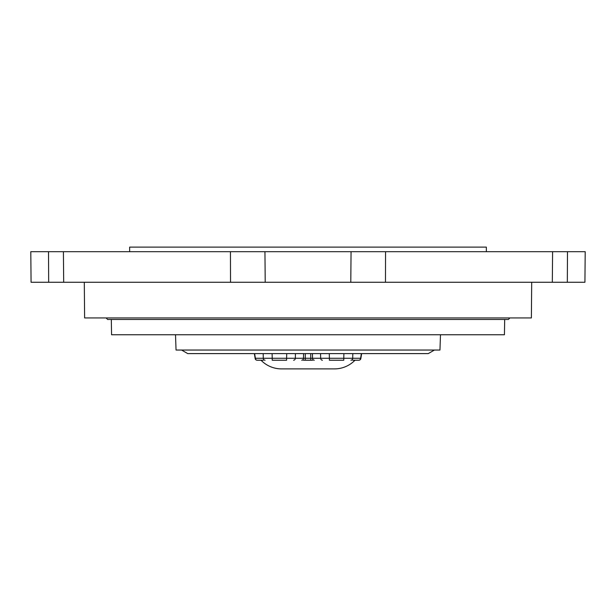 <?xml version="1.0" encoding="UTF-8"?>
<svg xmlns="http://www.w3.org/2000/svg" width="616" height="616" viewBox="0 0 616 616"><rect width="100%" height="100%" fill="white"/><g stroke="black" fill="none" stroke-linecap="round" stroke-linejoin="round"><path stroke-width="0.92" d="M434.434 350.042L428.259 353.607L187.741 353.607L181.566 350.042M509.894 317.933L508.369 319.465L107.631 319.465L106.106 317.933M504.689 319.465L504.427 334.75L111.573 334.75L111.311 319.465M361.638 353.607L360.853 358.512A2.04 2.04 0 0 1 358.843 360.229A2.04 1.786 -90 0 0 360.622 358.266L361.369 353.607M440.486 334.75L439.955 350.042L176.045 350.042L175.514 334.75M354.978 360.229A28.536 28.536 0 0 1 334.496 368.892L281.504 368.892A28.536 28.536 0 0 1 261.022 360.229M567.328 282.267L584.931 282.267L585.2 251.69L567.482 251.69L567.328 282.267L552.321 282.267L552.591 251.69L567.482 251.69M350.789 282.267L63.679 282.267L63.409 251.69L351.058 251.69L350.789 282.267L552.321 282.267M63.679 282.267L31.07 282.267L30.8 251.69L48.518 251.69L48.672 282.267M84.3 282.267L84.615 317.933L531.385 317.933L531.7 282.267M63.409 251.69L48.518 251.69M351.058 251.69L552.591 251.69M264.641 353.607L225.625 353.607M358.843 360.229L352.691 360.229M360.853 358.512A2.04 0.431 -170.9 0 0 360.622 358.266L352.714 358.266L352.806 353.607M312.605 360.229L303.395 360.229M263.309 360.229L257.157 360.229A2.04 1.786 -90 0 1 255.378 358.266L263.286 358.266L263.194 353.607M255.424 358.674A2.04 0.431 -9.1 0 1 255.147 358.512A2.04 0.431 -9.1 0 1 255.378 358.266L254.631 353.607M301.725 360.229A2.04 1.748 -90 0 0 303.472 358.266L320.666 358.266L320.574 353.607M314.275 360.229A2.04 1.748 -90 0 1 312.528 358.266L312.435 353.607M310.787 360.229L310.695 353.607M316.008 350.042L317.871 350.042M317.525 350.042L318.164 350.042M305.213 360.229L305.305 353.607M295.426 353.607L295.334 358.266L286.617 358.266L286.617 360.229L272.21 360.229L272.21 358.266L286.617 358.266L286.71 353.607M350.928 360.229A2.04 1.786 -90 0 0 352.714 358.266L343.79 358.266L343.79 360.229L329.383 360.229L329.383 358.266L343.79 358.266L343.89 353.607M129.653 251.69L129.653 247.108L486.347 247.108L486.347 251.69M230.446 251.69L230.53 282.267M264.942 251.69L265.211 282.267M385.554 251.69L385.47 282.267M265.072 360.229A2.04 1.786 -90 0 1 263.286 358.266L272.21 358.266L272.11 353.607M293.593 360.229A2.04 1.748 -90 0 0 295.334 358.266L303.472 358.266L303.565 353.607M322.407 360.229A2.04 1.748 -90 0 1 320.666 358.266L329.383 358.266L329.291 353.607M254.362 353.607L255.147 358.512A2.04 2.04 0 0 0 257.157 360.229"/></g></svg>

